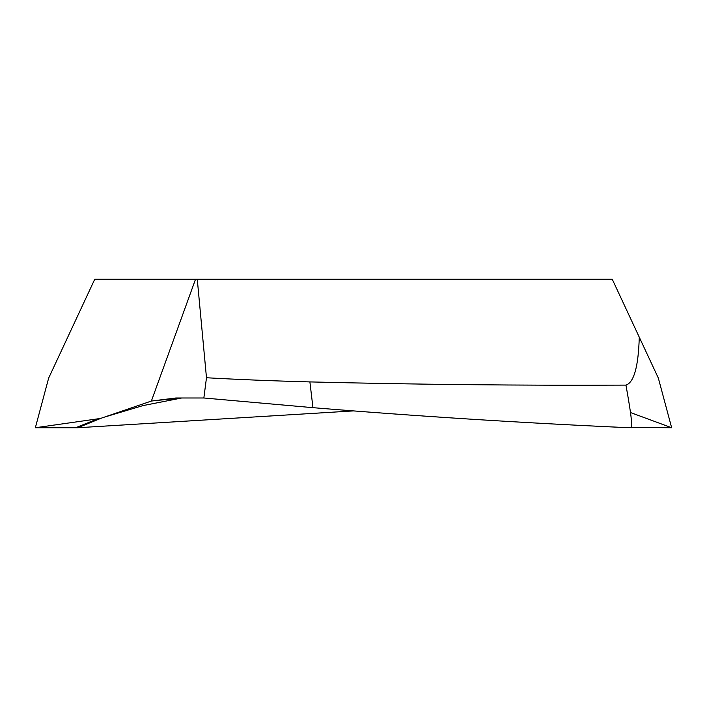 <?xml version="1.0" encoding="UTF-8"?>
<svg xmlns="http://www.w3.org/2000/svg" width="707" height="707" viewBox="0 0 707 707"><rect width="100%" height="100%" fill="white"/><g stroke="black" fill="none" stroke-linecap="round" stroke-linejoin="round"><path stroke-width="1.06" d="M612.262 279.265L195.521 279.265L151.378 401.046L175.937 397.988L203.855 397.988L312.954 407.674C416.202 416.158 519.398 422.742 622.522 427.435L671.65 427.735L658.35 378.104L612.262 279.265M97.646 418.862L75.649 427.735L35.35 427.735L48.65 378.104L94.738 279.265L195.521 279.265M180.762 397.988L151.378 401.046L104.442 417.103L143 405.588L181.752 397.988M35.35 427.735L100.474 418.456L104.442 417.103M101.198 418.208L77.77 427.735L75.649 427.735M353.5 410.908L77.77 427.735M203.855 397.988L206.479 377.75C237.835 379.509 272.301 380.896 309.896 381.913C415.672 384.52 521.024 385.589 625.96 385.112C633.976 382.478 638.421 366.5 639.269 337.186M631.351 427.735C631.987 422.486 631.519 416.467 625.96 385.112M206.479 377.75L197.28 279.265M309.896 381.913L312.954 407.674M630.485 412.543L671.65 427.735"/></g></svg>
